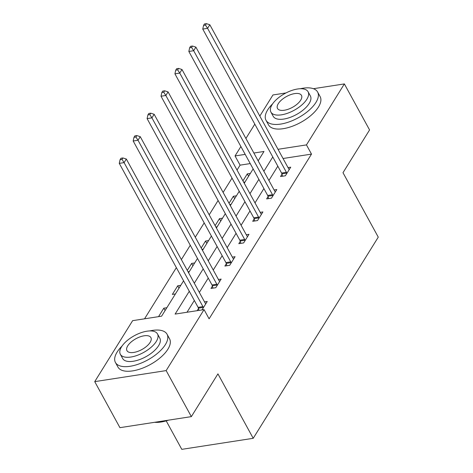 <?xml version="1.0" encoding="UTF-8"?>
<svg xmlns="http://www.w3.org/2000/svg" width="473" height="473" viewBox="0 0 473 473"><rect width="100%" height="100%" fill="white"/><g stroke="black" fill="none" stroke-linecap="round" stroke-linejoin="round"><path stroke-width="0.71" d="M166.206 420.881L181.792 449.35L253.215 438.305L378.27 237.144L342.99 172.704L369.573 129.945L344.368 83.916L306.463 144.898L278.006 149.297M253.215 438.305L217.935 373.865L191.352 416.624L119.929 427.669L94.73 381.634L132.641 320.659L161.595 316.177L183.571 280.826M250.229 163.575L240.083 165.148L237.032 170.049M232.018 178.114L223.114 192.434M218.1 200.499L209.202 214.819M204.188 222.884L195.284 237.204M190.27 245.268L181.372 259.582M176.358 267.647L144.549 318.814M240.083 165.148L235.04 155.942L240.893 146.529M245.907 138.465L254.805 124.145M259.819 116.08L272.951 94.961L285.982 92.945M166.857 307.716L163.806 308.183L158.544 316.65M175.418 293.94L172.367 294.413L177.718 285.804L180.775 285.331M189.336 271.555L188.035 271.756M194.687 262.947L191.636 263.42L187.29 270.402M203.248 249.17L201.947 249.372M208.605 240.562L205.548 241.035L201.208 248.023M217.166 226.792L215.865 226.993M222.517 218.183L219.466 218.65L215.12 225.639M231.078 204.407L229.777 204.608M236.435 195.798L233.378 196.271L229.038 203.254M244.996 182.022L243.696 182.223M250.347 173.414L247.296 173.887L242.951 180.869M189.289 291.273L175.105 314.09L204.058 309.614L209.101 318.82L311.5 154.103L283.043 158.502M277.822 166.183L268.918 180.497M263.904 188.561L255.006 202.882M249.992 210.946L241.088 225.266M236.074 233.331L227.176 247.651M222.162 255.716L213.258 270.03M208.244 278.094L199.346 292.415M194.332 300.479L187.012 312.251M201.971 309.939L207.239 301.472L204.531 301.886M198.5 308.502L197.146 310.684M212.418 286.118L210.976 288.441L215.8 287.696L221.151 279.088L218.443 279.508M226.331 263.739L224.888 266.057L229.712 265.312L235.069 256.703L232.361 257.123M240.249 241.354L238.806 243.678L243.63 242.927L248.981 234.318L246.273 234.738M254.161 218.969L252.718 221.293L257.543 220.548L262.899 211.939L260.191 212.353M268.079 196.585L266.636 198.908L271.461 198.163L276.811 189.555L274.104 189.975M281.991 174.206L280.548 176.524L285.373 175.779L290.729 167.17L288.022 167.59M191.352 416.624L166.153 370.596L94.73 381.634M313.392 88.705L344.368 83.916M311.5 154.103L306.463 144.898M204.058 309.614L166.153 370.596M272.779 156.977L263.881 171.291M258.867 179.356L249.963 193.676M244.949 201.74L236.051 216.06M231.037 224.125L222.133 238.445M217.119 246.51L208.221 260.824M203.207 268.889L194.302 283.209M258.157 160.85L263.993 151.461L253.877 153.027M245.185 154.369L235.04 155.942M188.585 272.761L197.489 258.441M202.497 250.383L211.401 236.062M216.415 227.998L225.319 213.678M230.327 205.613L239.232 191.293M244.245 183.228L253.15 168.914M165.095 310.542L163.806 308.183M179.013 288.163L177.718 285.804M192.925 265.779L191.636 263.42M206.843 243.394L205.548 241.035M220.755 221.009L219.466 218.65M234.673 198.63L233.378 196.271M248.585 176.246L247.296 173.887M203.331 307.757L203.23 307.403A2.353 1.313 81.2 0 0 202.923 306.61L124.092 162.629L126.326 159.04L205.152 303.022A2.353 1.313 81.2 0 0 205.589 303.607L205.79 303.79M199.009 310.394L198.406 308.148A2.353 1.313 81.2 0 0 198.098 307.355L119.267 163.374L124.092 162.629L122.004 159.383L122.897 157.947L120.964 158.248L120.077 159.685L122.004 159.383M120.077 159.685L119.267 163.374M126.326 159.04L122.897 157.947M168.583 420.142A28.711 12.978 151.3 0 1 154.606 422.306M154.919 422.259A29.415 13.297 -28.7 0 0 166.845 420.414M122.04 346.059A29.415 13.297 -28.7 0 0 117.115 352.083A29.415 13.297 -28.7 0 0 115.442 362.478A29.415 13.297 -28.7 0 0 138.719 364.039A29.415 13.297 -28.7 0 0 165.373 344.622A29.415 13.297 -28.7 0 0 167.046 334.228A29.415 13.297 -28.7 0 0 149.657 330.94M115.442 362.478L117.96 367.083A29.415 13.297 -28.7 0 0 141.238 368.638A29.415 13.297 -28.7 0 0 167.891 349.222A29.415 13.297 -28.7 0 0 169.565 338.828L167.046 334.228M157.503 333.944L159.821 338.183A21.179 9.572 151.3 0 1 158.615 345.662A21.179 9.572 151.3 0 1 139.423 359.646A21.179 9.572 151.3 0 1 122.667 358.522L120.349 354.289A21.179 9.572 -28.7 0 0 137.105 355.412A21.179 9.572 -28.7 0 0 156.297 341.429A21.179 9.572 -28.7 0 0 157.503 333.944A21.179 9.572 -28.7 0 0 140.741 332.821A21.179 9.572 -28.7 0 0 121.549 346.804A21.179 9.572 -28.7 0 0 120.349 354.289M150.118 342.387A13.646 6.173 -28.7 0 0 150.893 337.562A13.646 6.173 -28.7 0 0 140.097 336.841A13.646 6.173 -28.7 0 0 127.728 345.846A13.646 6.173 -28.7 0 0 126.953 350.67A13.646 6.173 -28.7 0 0 137.749 351.398A13.646 6.173 -28.7 0 0 150.118 342.387M272.608 103.859A29.415 13.297 -28.7 0 0 267.683 109.884A29.415 13.297 -28.7 0 0 266.009 120.278A29.415 13.297 -28.7 0 0 289.287 121.839A29.415 13.297 -28.7 0 0 315.94 102.422A29.415 13.297 -28.7 0 0 317.614 92.028A29.415 13.297 -28.7 0 0 300.225 88.741M266.009 120.278L268.528 124.884A29.415 13.297 -28.7 0 0 291.806 126.445A29.415 13.297 -28.7 0 0 318.459 107.028A29.415 13.297 -28.7 0 0 320.132 96.634L317.614 92.028M308.071 91.75L310.389 95.984A21.179 9.572 151.3 0 1 309.182 103.469A21.179 9.572 151.3 0 1 289.99 117.446A21.179 9.572 151.3 0 1 273.234 116.323L270.917 112.089A21.179 9.572 -28.7 0 0 287.673 113.213A21.179 9.572 -28.7 0 0 306.865 99.235A21.179 9.572 -28.7 0 0 308.071 91.75A21.179 9.572 -28.7 0 0 291.309 90.627A21.179 9.572 -28.7 0 0 272.117 104.604A21.179 9.572 -28.7 0 0 270.917 112.089M300.686 100.187A13.646 6.173 -28.7 0 0 301.467 95.363A13.646 6.173 -28.7 0 0 290.664 94.641A13.646 6.173 -28.7 0 0 278.295 103.652A13.646 6.173 -28.7 0 0 277.521 108.477A13.646 6.173 -28.7 0 0 288.323 109.198A13.646 6.173 -28.7 0 0 300.686 100.187M217.243 285.373L217.148 285.018A2.353 1.313 81.2 0 0 216.835 284.226L138.01 140.245L140.239 136.662L219.064 280.643A2.353 1.313 81.2 0 0 219.507 281.222L219.709 281.411M212.956 288.134L212.324 285.763A2.353 1.313 81.2 0 0 212.01 284.971L133.185 140.995L138.01 140.245L135.922 136.999L136.809 135.568L134.882 135.863L133.989 137.3L135.922 136.999M133.989 137.3L133.185 140.995M140.239 136.662L136.809 135.568M231.161 262.988L231.061 262.633A2.353 1.313 81.2 0 0 230.753 261.847L151.922 117.866L154.157 114.277L232.982 258.258A2.353 1.313 81.2 0 0 233.42 258.843L233.621 259.027M226.874 265.749L226.236 263.384A2.353 1.313 81.2 0 0 225.928 262.592L147.097 118.611L151.922 117.866L149.835 114.62L150.727 113.183L148.794 113.479L147.907 114.915L149.835 114.62M147.907 114.915L147.097 118.611M154.157 114.277L150.727 113.183M245.073 240.609L244.979 240.254A2.353 1.313 81.2 0 0 244.665 239.462L165.84 95.481L168.069 91.892L246.894 235.873A2.353 1.313 81.2 0 0 247.338 236.459L247.539 236.642M240.787 243.37L240.154 240.999A2.353 1.313 81.2 0 0 239.841 240.207L161.015 96.226L165.84 95.481L163.753 92.235L164.639 90.798L162.712 91.1L161.819 92.531L163.753 92.235M161.819 92.531L161.015 96.226M168.069 91.892L164.639 90.798M258.991 218.224L258.897 217.87A2.353 1.313 81.2 0 0 258.583 217.077L179.752 73.096L181.987 69.507L260.812 213.489A2.353 1.313 81.2 0 0 261.25 214.074L261.451 214.257M254.705 220.986L254.066 218.615A2.353 1.313 81.2 0 0 253.759 217.822L174.927 73.841L179.752 73.096L177.665 69.85L178.558 68.414L176.63 68.715L175.737 70.152L177.665 69.85M175.737 70.152L174.927 73.841M181.987 69.507L178.558 68.414M272.903 195.84L272.809 195.485A2.353 1.313 81.2 0 0 272.495 194.693L193.67 50.712L195.899 47.129L274.724 191.11A2.353 1.313 81.2 0 0 275.168 191.689L275.369 191.878M268.617 198.601L267.984 196.23A2.353 1.313 81.2 0 0 267.671 195.444L188.845 51.462L193.67 50.712L191.583 47.466L192.47 46.035L190.542 46.33L189.649 47.767L191.583 47.466M189.649 47.767L188.845 51.462M195.899 47.129L192.47 46.035M286.821 173.455L286.727 173.1A2.353 1.313 81.2 0 0 286.413 172.314L207.582 28.333L209.817 24.744L288.642 168.725A2.353 1.313 81.2 0 0 289.08 169.31L289.281 169.494M282.535 176.222L281.896 173.851A2.353 1.313 81.2 0 0 281.589 173.059L202.757 29.078L207.582 28.333L205.495 25.087L206.388 23.65L204.46 23.946L203.567 25.382L205.495 25.087M203.567 25.382L202.757 29.078M209.817 24.744L206.388 23.65M203.23 307.403L198.406 308.148M202.923 306.61L198.098 307.355M217.148 285.018L212.324 285.763M216.835 284.226L212.01 284.971M231.061 262.633L226.236 263.384M230.753 261.847L225.928 262.592M244.979 240.254L240.154 240.999M244.665 239.462L239.841 240.207M258.897 217.87L254.066 218.615M258.583 217.077L253.759 217.822M272.809 195.485L267.984 196.23M272.495 194.693L267.671 195.444M286.727 173.1L281.896 173.851M286.413 172.314L281.589 173.059"/></g></svg>
